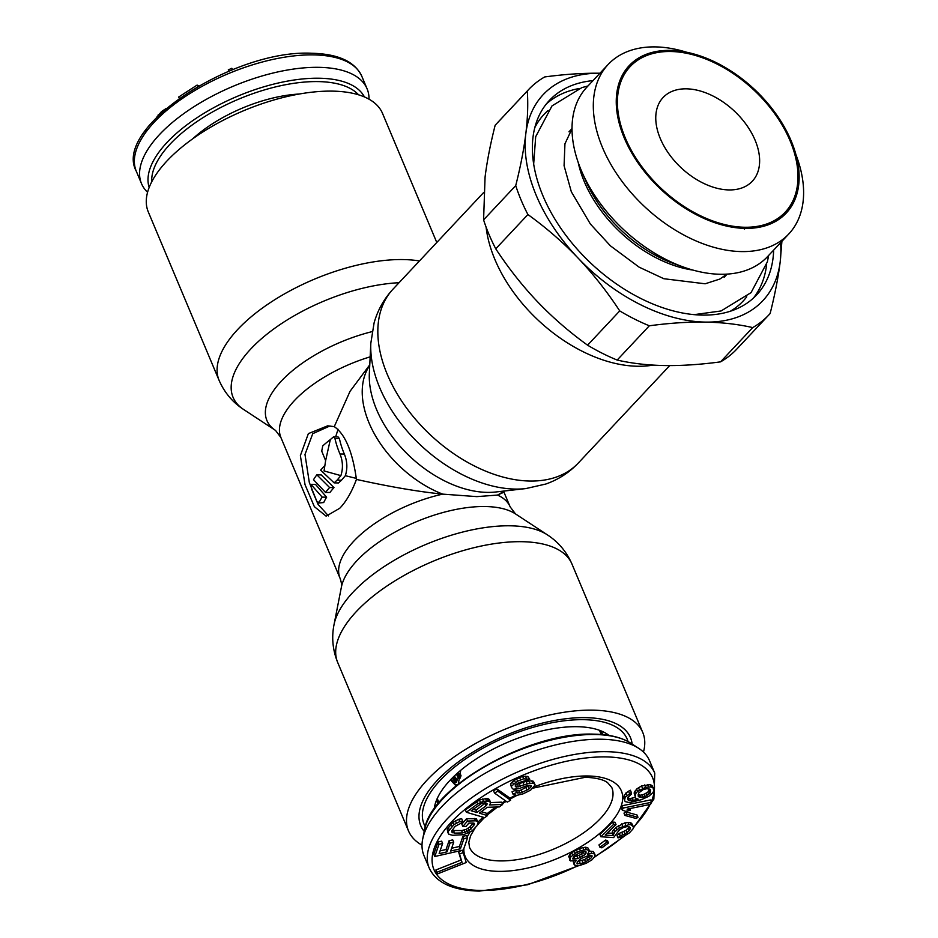 <?xml version="1.0" encoding="UTF-8"?>
<svg xmlns="http://www.w3.org/2000/svg" width="938" height="938" viewBox="0 0 938 938"><rect width="100%" height="100%" fill="white"/><g stroke="black" fill="none" stroke-linecap="round" stroke-linejoin="round"><path stroke-width="1.41" d="M147.571 192.29A122.35 54.252 -22.8 0 1 141.509 183.637A122.35 54.252 -22.8 0 1 191.587 108.257A122.35 54.252 -22.8 0 1 318.92 67.337A122.35 54.252 157.2 0 1 367.086 88.817L361.857 76.377A122.35 54.252 157.2 0 0 313.691 54.896A122.35 54.252 -22.8 0 0 186.357 95.817A122.35 54.252 -22.8 0 0 136.28 171.197C112.419 128.025 233.492 49.186 311.768 53.255C338.243 53.9 354.939 61.603 361.857 76.377M369.021 99.194A122.35 54.252 157.2 0 0 367.086 88.817M228.849 71.182L228.297 69.869L231.838 68.286L232.612 69.658M179.228 98.314L178.689 97.024L197.097 85.088L198.762 85.862M156.599 117.379L161.547 111.54L166.202 108.456M144.464 131.883L146.609 128.893M232.436 69.729L231.838 68.286M197.684 86.484L197.097 85.088M161.864 112.29L161.547 111.54M158.499 115.491L158.205 114.799M628.014 741.548A110.109 48.823 -22.8 0 0 627.135 739.015A110.109 48.823 -22.8 0 0 583.788 719.681A110.109 48.823 157.2 0 0 469.176 756.509A110.109 48.823 157.2 0 0 424.117 824.35A110.109 48.823 157.2 0 0 425.301 826.753M609.067 735.451A97.634 43.289 -22.8 0 0 607.085 734.032A97.634 43.289 -22.8 0 0 577.187 726.704A97.634 43.289 157.2 0 0 434.575 806.539A97.634 43.289 157.2 0 0 434.212 808.955M589.463 850.614L587.739 847.659L585.382 847.237L579.45 848.433L571.664 852.689L568.698 856.347L570.539 860.932L576.413 860.451L574.068 863.101L574.924 865.352L579.684 865.481L586.238 863.265L592.113 859.724L595.079 856.066L594.211 853.803L591.866 853.381L587.54 854.377L589.463 850.614L586.367 849.57L580.434 850.766L575.182 853.287L570.609 857.156L569.8 860.322M594.962 854.424L593.238 851.47L589.392 851.352M573.106 861.096L574.185 864.742M608.492 842.981L607.507 840.647L605.561 840.073L598.96 844.927L599.945 847.26L601.891 847.835L608.492 842.981L606.534 842.406L599.945 847.26M616.02 824.572L615.035 822.239L612.596 822.075L599.921 834.421L600.895 836.755L613.604 837.599L619.479 829.849L623.559 827.398L627.616 826.507L630.406 827.855L629.257 830.493L625.036 834.093L620.241 835.711L618.001 837.892L623.782 836.333L629.468 832.838L633.08 828.805L633.478 826.894L630.946 824.783L628.988 824.654L619.397 827.902L614.8 831.854L613.03 835.617L605.209 835.101L616.02 824.572L613.581 824.408L600.895 836.755M633.478 826.894L631.661 823.341L629.961 822.45L624.814 822.884L616.055 827.351L612.444 831.373L612.045 833.284L607.39 832.979M629.187 826.824L626.045 830.341L619.268 833.378L617.028 835.559L618.001 837.892M637.992 817.303L637.008 814.97L625.834 811.898L623.981 813.105L624.954 815.439L636.14 818.499L637.992 817.303L626.807 814.231L624.954 815.439M651.441 802.295L650.468 799.962L622.164 805.719L621.308 807.782L622.293 810.115L625.646 811.323L630.453 810.338L627.1 809.142L650.585 804.358L651.441 802.295L623.149 808.052L622.293 810.115M653.68 789.21L652.074 785.552L650.21 784.637L641.522 785.95L636.574 789.104L634.111 792.973L635.73 798.156L638.227 799.176L631.403 800.794L628.296 800.29L627.663 797.746L631.368 794.087L631.356 792.551L625.177 797.335L624.567 800.29L625.2 801.615L629.55 802.635L641.334 799.692L648.756 796.327L653.083 792.469L653.692 790.734L653.059 787.885L651.183 786.97L645.602 787.275L637.559 791.438L635.706 793.571L635.108 796.831M631.356 792.551L630.371 790.218L626.045 792.868L623.582 796.737L624.567 800.29M635.378 797.406L630.418 798.473L627.663 798.097M462.188 850.274L458.541 851.716L461.05 859.994L435.889 869.972L436.393 871.625L437.378 873.958L466.221 862.514L463.208 852.595L459.526 854.049L462.035 862.327L436.874 872.305L437.378 873.958M467.558 837.833L463.911 838.654L460.406 848.808L450.674 851.024L453.711 842.218L450.064 843.051L447.027 851.845L439.125 853.65L442.63 843.497L438.984 844.329L434.775 856.5L463.349 850.016L467.558 837.833L466.573 835.5L462.926 836.321L459.421 846.475L451.635 848.245M442.63 843.497L441.646 841.163L437.999 841.996L433.79 854.166L434.775 856.5M453.711 842.218L452.737 839.885L449.091 840.718L446.042 849.511L440.074 850.872M478.192 822.532L476.328 818.804L466.526 818.698L461.859 824.162L462.844 826.495L466.034 826.413L468.836 823.13L473.092 823.025L474.382 823.353L474.511 824.408L469.223 830.599L462.575 832.909L454.59 833.12L451.799 832.123L451.67 831.056L455.176 826.331L460.851 823.341L462.715 821.149L459.749 821.582L454.062 824.584L448.165 831.502L448.868 834.328L452.726 835.301L463.677 834.668L472.107 830.88L476.996 825.768L478.192 822.532L477.313 821.137L475.496 820.82L467.511 821.031L462.844 826.495M462.715 821.149L461.742 818.815L458.764 819.249L453.089 822.251L447.18 829.169L447.977 832.932M473.069 823.025L470.02 826.8L466.245 829.391L461.59 830.576L451.94 830.493M487.526 815.591L479.33 813.164L487.338 807.278L499.309 806.926L502.604 804.499L489.39 804.968L490.492 803.35L489.636 801.158L483.457 801.275L477.653 803.936L466.35 812.249L484.7 817.666L487.526 815.591L486.552 813.258L481.311 811.71M490.34 801.849L489.355 799.516L487.103 798.367L479.424 799.985L465.365 809.916L466.35 812.249M502.604 804.499L501.619 802.166L490.41 802.565M510.6 800.22L509.615 797.886L496.812 788.87L493.552 790.746L494.525 793.079L507.329 802.096L510.6 800.22L497.797 791.203L494.525 793.079M535.129 784.93L534.426 783.64L529.736 783.16L516.486 787.146L515.466 786.63L515.349 785.083L518.456 782.726L529.794 779.279L523.65 778.81L517.6 781.19L511.515 786.15L511.491 787.439L513.227 789.233L518.808 788.682L527.355 785.505L531.025 785.481L531.447 786.255L529.208 788.858L522.267 792.27L519.758 793.067L516.545 792.575L513.004 794.146L516.65 795.412L523.123 793.818L530.65 790.136L535.129 784.93L533.441 781.307L531.694 780.803L526.112 781.366L515.677 784.789M529.653 785.27L521.282 789.937L518.784 790.734L515.56 790.242L512.019 791.813L513.004 794.146M529.794 779.279L527.801 776.441L522.665 776.476L519.57 777.532L514.399 780.158L510.53 783.816L511.491 787.439M591.491 857.672L585.558 861.94L580.364 863.746L576.964 863.218L577.644 861.483L581.361 858.434L588.771 855.409L592.171 855.937L591.491 857.672L590.518 855.35L584.585 859.607L577.667 861.471M584.515 851.505L579.391 855.28L573.505 856.886M649.612 789.069L647.771 792.164L644.054 794.298L640.337 795.213L638.192 794.638M485.567 802.869L476.012 810.139L473.115 809.295M460.734 770.297L458.283 784.062M457.885 784.391L455.446 785.247L450.439 779.877M457.322 773.229L458.494 775.996L459.045 774.436L459.573 775.679L458.741 778.024A87.996 39.021 -22.8 0 0 458.33 778.446L456.466 774.014M453.488 776.793L454.801 779.912L455.258 778.352L455.786 779.595L455.106 781.94A87.996 39.021 -22.8 0 0 454.731 782.362L452.714 777.555M630.805 743.201C621.812 737.467 609.606 734.454 594.188 734.173C530.427 731.171 430.014 787.041 424.539 829.907A116.851 51.813 157.2 0 1 595.184 734.536A116.851 51.813 -22.8 0 1 630.805 743.201L638.661 748.301A122.35 54.252 -22.8 0 0 601.364 739.238A122.35 54.252 157.2 0 0 422.686 839.088A122.35 54.252 157.2 0 0 423.953 855.538L429.182 867.978C436.1 882.752 452.796 890.455 479.271 891.1L527.59 884.745L578.969 865.575M638.661 748.301A122.35 54.252 -22.8 0 1 649.53 760.706L654.759 773.158A122.35 54.252 -22.8 0 0 606.593 751.678A122.35 54.252 157.2 0 0 479.248 792.598A122.35 54.252 157.2 0 0 429.182 867.978M456.185 785.176L452.362 781.166L451.6 778.681M459.28 774.436L458.389 772.302M458.33 778.446L459.784 778.481A86.108 38.177 -22.8 0 1 460.206 778.048L461.027 775.703L460.511 774.46L459.045 774.436M455.598 778.352L454.52 775.808M454.731 782.362L456.196 782.386A86.108 38.177 -22.8 0 1 456.56 781.964L457.252 779.619L456.724 778.376L455.258 778.352M458.741 778.024L460.206 778.048M459.573 775.679L461.027 775.703M455.106 781.94L456.56 781.964M455.786 779.595L457.252 779.619M568.698 856.347L569.671 858.68M569.624 854.823L570.609 857.156M571.664 852.689L572.649 855.022M574.197 850.965L575.182 853.287M576.424 849.746L577.409 852.079M579.45 848.433L580.434 850.766M582.979 847.53L583.952 849.863M585.382 847.237L586.367 849.57M587.739 847.659L588.712 849.992M588.595 853.252L588.9 853.979M590.881 851.047L591.866 853.381M593.238 851.47L594.211 853.803M573.212 861.084L574.068 863.101M581.114 852.103L585.933 851.516L586.062 853.146L584.573 854.975L577.902 858.622L572.579 858.798L574.431 855.737L581.114 852.103M643.128 789.608L646.857 788.694L649.964 789.21L650.585 789.925L649.987 793.173L645.039 796.632L641.322 797.546L638.825 796.831L638.203 796.128L638.801 792.868L643.128 789.608M476.985 812.472L471.134 810.749L481.886 803.245L485.251 802.776L487.127 803.807L485.943 805.894L476.985 812.472L476.012 810.139M582.111 860.615L583.084 862.948M584.585 859.607L585.558 861.94M586.801 858.387L587.786 860.721M588.783 856.969L589.768 859.302M577.198 862.62L577.714 863.839M579.391 861.412L580.364 863.746M572.719 858.352L573.071 859.208M573.95 856.886L574.935 859.22M576.917 856.288L577.902 858.622M579.391 855.28L580.364 857.613M581.619 854.072L582.592 856.406M583.588 852.642L584.573 854.975M585.371 851.505L586.062 853.146M605.561 840.073L606.534 842.406M612.596 822.075L613.581 824.408M612.045 833.284L613.03 835.617M612.444 831.373L613.429 833.706M613.815 829.52L614.8 831.854M616.055 827.351L617.04 829.684M618.412 825.569L619.397 827.902M621.742 823.845L622.726 826.179M624.814 822.884L625.798 825.217M628.003 822.321L628.988 824.654M629.961 822.45L630.946 824.783M631.661 823.341L632.634 825.675M619.268 833.378L620.241 835.711M621.964 832.78L622.949 835.113M624.063 831.76L625.036 834.093M626.045 830.341L627.018 832.674M628.272 828.16L629.257 830.493M629.375 826.906L630.266 829.004M625.834 811.898L626.807 814.231M622.164 805.719L623.149 808.052M629.726 808.603L630.453 810.338M636.574 789.104L637.559 791.438M638.426 787.58L639.411 789.913M641.522 785.95L642.507 788.283M644.617 784.942L645.602 787.275M647.724 784.531L648.709 786.865M650.21 784.637L651.183 786.97M652.074 785.552L653.059 787.885M623.582 796.737L624.567 799.07M624.192 795.002L625.177 797.335M626.045 792.868L627.018 795.201M628.519 791.133L629.492 793.466M627.663 798.789L628.296 800.29M628.554 798.461L629.539 800.794M630.418 798.473L631.403 800.794M632.282 798.168L633.267 800.501M636.515 798.473L636.984 799.586M634.111 792.973L635.096 795.307M634.721 791.238L635.706 793.571M638.203 795.342L638.825 796.831M639.095 795.014L640.068 797.347M640.337 795.213L641.322 797.546M642.202 794.908L643.175 797.241M644.054 794.298L645.039 796.632M645.907 793.384L646.892 795.717M647.771 792.164L648.744 794.498M649.002 790.84L649.987 793.173M649.612 789.726L650.597 792.059M435.889 869.972L436.874 872.305M461.05 859.994L462.035 862.327M458.541 851.716L459.526 854.049M462.223 850.262L463.208 852.595M459.421 846.475L460.406 848.808M462.926 836.321L463.911 838.654M437.999 841.996L438.984 844.329M446.042 849.511L447.027 851.845M449.091 840.718L450.064 843.051M466.526 818.698L467.511 821.031M474.511 818.487L475.496 820.82M476.328 818.804L477.313 821.137M447.18 829.169L448.165 831.502M448.2 827.363L449.185 829.696M451.002 824.08L451.975 826.413M453.089 822.251L454.062 824.584M455.399 820.762L456.372 823.095M458.764 819.249L459.749 821.582M451.87 830.646L452.773 832.803M453.605 830.787L454.59 833.12M461.59 830.576L462.575 832.909M464.029 830.165L465.014 832.498M466.245 829.391L467.23 831.725M468.25 828.266L469.223 830.599M470.02 826.8L471.005 829.133M472.822 823.517L473.796 825.85M474.03 823.259L474.511 824.408M476.68 801.603L477.653 803.936M479.424 799.985L480.408 802.318M482.484 798.942L483.457 801.275M485.45 798.367L486.435 800.7M487.103 798.367L488.077 800.7M488.663 798.824L489.636 801.158M484.958 803.561L485.943 805.894M486.259 803.069L486.963 804.734M496.812 788.87L497.797 791.203M515.197 785.997L515.466 786.63M515.548 784.907L516.486 787.146M517.565 784.531L518.538 786.865M519.476 784.004L520.449 786.337M523.017 782.421L524.002 784.754M526.112 781.366L527.097 783.699M528.762 780.826L529.736 783.16M531.694 780.803L532.667 783.136M533.441 781.307L534.426 783.64M515.56 790.242L516.545 792.575M516.58 790.746L517.565 793.079M518.784 790.734L519.758 793.067M521.282 789.937L522.267 792.27M526.007 787.838L526.992 790.171M528.235 786.525L529.208 788.858M529.747 785.282L530.697 787.557M510.53 783.816L511.515 786.15M512.324 781.729L513.309 784.062M514.399 780.158L515.384 782.491M516.627 778.857L517.6 781.19M519.57 777.532L520.555 779.865M522.665 776.476L523.65 778.81M525.456 776.195L526.441 778.528M527.801 776.441L528.786 778.775M329.977 425.946L312.741 433.684L304.991 454.461L309.317 482.495L318.017 504.327L328.511 515.9M356.44 479.424C351.703 492.075 346.134 501.689 339.744 508.267L326.131 516.158L314.347 506.649L305.026 484.653L300.371 455.622L308.368 433.614L327.702 425.817L334.256 426.638C345.196 434.165 352.594 451.764 356.44 479.424C390.384 486.892 419.145 491.793 442.713 494.127L476.821 496.624L497.492 495.076L502.662 492.767L504.304 491.02M370.158 356.85A92.229 40.897 -22.8 0 0 280.908 437.53L275.538 430.436L243.646 409.496C232.636 402.32 224.452 392.6 219.093 380.347L148.286 211.906A127.052 56.327 -22.8 0 1 200.286 133.63A127.052 56.327 -22.8 0 1 332.521 91.127A127.052 56.327 157.2 0 1 382.54 113.439L436.78 242.485M369.771 364.823L350.038 391.322L334.256 426.638M330.317 439.594A92.229 40.897 -22.8 0 0 322.719 445.925L321.734 451.155L325.627 460.652L324.056 470.935L340.881 475.625C343.202 468.414 342.898 461.203 339.966 453.98L344.34 454.051A86.589 55.025 43.2 0 1 339.404 438.527L338.055 436.897L333.553 436.815L330.317 439.594L325.627 460.652M340.881 475.625L337.094 480.139A92.229 40.897 -22.8 0 0 334.163 482.871L320.644 470.137A92.229 40.897 -22.8 0 1 324.278 466.233L324.818 465.541M325.509 492.415L313.515 479.717A92.229 40.897 -22.8 0 1 316.845 474.827L329.613 487.549L333.987 487.631A86.589 38.388 -22.8 0 0 329.906 492.497L325.509 492.415A92.229 40.897 -22.8 0 1 329.613 487.549M310.959 484.418L311.533 488.886L316.821 501.478L319.108 502.451A92.229 40.897 -22.8 0 1 322.156 497.117L326.635 497.199L315.59 484.5L310.959 484.418L322.156 497.117M323.727 502.534L318.299 503.108L323.727 502.534A86.589 38.388 -22.8 0 1 326.635 497.199M339.966 453.98A92.229 58.625 43.2 0 1 334.925 438.456L333.553 436.815M486.095 227.113A127.052 80.75 43.2 0 0 637.5 366.254A127.052 80.75 -136.8 0 1 486.095 227.113M653.071 365.105A127.052 80.75 -136.8 0 1 637.5 366.254A127.052 80.75 -136.8 0 0 653.071 365.105M632.118 744.045A113.733 50.429 157.2 0 0 620.522 726.176A113.733 50.429 157.2 0 0 585.699 717.64A113.733 50.429 157.2 0 0 419.567 810.643A113.733 50.429 157.2 0 0 424.222 831.443M422.006 845.161A127.052 56.327 -22.8 0 1 408.499 830.916A127.052 56.327 -22.8 0 1 460.488 752.639A127.052 56.327 -22.8 0 1 592.734 710.148A127.052 56.327 157.2 0 1 642.753 732.449A127.052 56.327 157.2 0 1 643.468 752.065M334.163 482.871L338.548 482.953A86.589 38.388 -22.8 0 1 341.502 480.221L345.348 475.695L356.358 478.403M338.055 429.264L335.652 436.85M316.845 474.827L321.253 474.909L333.987 487.631M345.348 475.695C347.623 468.484 347.295 461.262 344.34 454.051M780.592 242.708A150.584 95.699 -136.8 0 1 780.217 261.643A150.584 95.699 -136.8 0 1 705.317 322.097A150.584 95.699 -136.8 0 1 578.125 258.138A150.584 95.699 -136.8 0 1 525.819 133.712A150.584 95.699 -136.8 0 1 599.933 73.234M773.651 250.106A142.107 90.318 -136.8 0 1 756.661 294.895A142.107 90.318 -136.8 0 1 702.374 315.098A142.107 90.318 -136.8 0 1 562.882 231.217A142.107 90.318 -136.8 0 1 549.375 100.448A142.107 90.318 -136.8 0 1 592.992 80.633M781.905 241.301L780.217 261.643C778.282 277.214 774.929 294.509 770.133 313.515A164.701 104.681 43.2 0 1 768.832 314.945L736.682 349.217A164.701 104.681 43.2 0 1 720.56 361.857C700.311 364.577 681.645 365.808 664.561 365.55C647.548 365.222 631.755 363.393 617.169 360.063L649.331 325.791C669.58 323.071 688.234 321.84 705.317 322.097C722.33 322.426 738.136 324.255 752.71 327.585A164.701 104.681 43.2 0 0 768.832 314.945M617.169 360.063A164.701 104.681 43.2 0 1 587.587 345.184C569.225 331.935 552.482 317.396 537.368 301.59C522.302 285.715 508.431 268.127 495.756 248.816A164.701 104.681 43.2 0 1 483.586 219.867L515.736 185.595C520.531 166.577 523.896 149.283 525.819 133.712C527.695 118.2 528.188 103.966 527.297 91.009A164.701 104.681 43.2 0 1 528.598 89.579A164.701 104.681 43.2 0 1 544.72 76.939C564.969 74.219 583.635 72.988 600.719 73.246M720.56 361.857L752.71 327.585M528.598 89.579L496.437 123.863A164.701 104.681 43.2 0 0 495.147 125.282L527.297 91.009M483.586 219.867L485.063 177.165C486.986 161.582 490.351 144.288 495.147 125.282M495.756 248.816L527.906 214.532A164.701 104.681 43.2 0 1 515.736 185.595M587.587 345.184L619.737 310.912A164.701 104.681 43.2 0 0 649.331 325.791M619.737 310.912C607.062 291.601 593.191 274.002 578.125 258.138C562.999 242.321 546.268 227.793 527.906 214.532M660.305 138.566A61.169 38.88 43.2 0 0 704.684 183.848A61.169 38.88 43.2 0 0 752.311 181.233A61.169 38.88 43.2 0 0 755.102 140.208A61.169 38.88 43.2 0 0 710.711 94.914A61.169 38.88 43.2 0 0 663.084 97.529A61.169 38.88 43.2 0 0 660.305 138.566M670.764 51.508A106.346 67.595 -136.8 0 1 701.741 57.499A106.346 67.595 -136.8 0 1 789.796 140.102A106.346 67.595 -136.8 0 1 744.643 227.254A106.346 67.595 -136.8 0 1 625.294 137.956A106.346 67.595 -136.8 0 1 670.764 51.508M686.546 52.223A123.851 78.722 43.2 0 0 655.439 46.9A123.851 78.722 43.2 0 0 608.129 64.499A123.851 78.722 43.2 0 0 619.901 178.466A123.851 78.722 43.2 0 0 741.477 251.583A123.851 78.722 43.2 0 0 788.788 233.972A123.851 78.722 43.2 0 0 796.034 154.922M608.129 64.499L586.848 87.187A123.851 78.722 43.2 0 0 581.56 171.079A123.851 78.722 43.2 0 0 684.119 267.283A123.851 78.722 43.2 0 0 720.196 274.259A123.851 78.722 43.2 0 0 767.507 256.66L788.788 233.972M669.568 51.144L670.283 50.382A107.718 68.462 -136.8 0 1 776.019 113.967A107.718 68.462 -136.8 0 1 786.255 213.078A107.718 68.462 -136.8 0 1 745.112 228.38L744.397 229.153L745.112 228.38A107.718 68.462 -136.8 0 1 639.376 164.807A107.718 68.462 -136.8 0 1 629.14 65.695A107.718 68.462 -136.8 0 1 670.283 50.382L669.568 51.144M192.747 138.789A91.76 40.686 -22.8 0 1 299.187 94.035M151.733 181.784A113.592 50.371 -22.8 0 1 207.157 115.093A113.592 50.371 -22.8 0 1 318.228 81.594A113.592 50.371 157.2 0 1 358.609 94.832M364.448 96.954A116.851 51.813 157.2 0 0 319.295 78.229A116.851 51.813 -22.8 0 0 199.431 116.16A116.851 51.813 -22.8 0 0 149.165 187.448M438.363 803.491A88.934 39.431 -22.8 0 1 437.882 802.459L436.967 799.106M437.812 804.171A89.696 39.771 -22.8 0 1 436.803 799.469M600.472 730.667A89.696 39.771 -22.8 0 1 603.134 734.677M600.097 730.526L601.856 733.528A88.934 39.431 -22.8 0 1 602.266 734.595M577.773 865.715A118.587 52.575 -22.8 0 1 480.643 890.443A118.587 52.575 157.2 0 1 451.389 822.087A118.587 52.575 157.2 0 1 605.913 756.907A118.587 52.575 -22.8 0 1 651.253 801.826M650.057 804.464A118.587 52.575 -22.8 0 1 633.443 827.058M623.301 836.485A118.587 52.575 -22.8 0 1 594.774 856.558M463.876 848.468A84.701 37.555 157.2 0 0 498.535 871.367A84.701 37.555 -22.8 0 0 608.903 824.819A84.701 37.555 -22.8 0 0 588.009 775.984A84.701 37.555 157.2 0 0 534.214 786.841M515.548 795.201A84.701 37.555 157.2 0 0 509.791 798.297M505.476 800.794A84.701 37.555 157.2 0 0 501.959 802.951M495.862 807.02A84.701 37.555 157.2 0 0 486.834 813.926M483.082 817.186A84.701 37.555 157.2 0 0 478.028 822.134M469.879 832.323A84.701 37.555 157.2 0 0 467.206 836.989M533.136 788.108L585.265 777.285C601.328 777.954 606.018 781.589 607.566 782.644L611.799 787.545A77.174 34.214 -22.8 0 1 580.223 835.101A77.174 34.214 -22.8 0 1 499.895 860.908A77.174 34.214 157.2 0 1 469.516 847.366L468.801 842.312L470.63 835.629L475.062 828.043M503.741 491.618L510.131 506.825A92.229 40.897 157.2 0 0 497.492 495.076A92.229 58.625 -136.8 0 0 503.659 491.09M219.093 380.347A127.052 56.327 -22.8 0 1 271.094 302.071A127.052 56.327 -22.8 0 1 403.328 259.568A127.052 56.327 157.2 0 1 419.45 260.963M243.646 409.496A120.744 53.536 -22.8 0 1 265.524 335.323A120.744 53.536 -22.8 0 1 399.037 282.713M275.538 430.436A98.537 43.687 -22.8 0 1 282.901 379.468A98.537 43.687 -22.8 0 1 372.116 331.63M495.803 491.981A98.537 62.623 -136.8 0 1 487.162 492.38A98.537 62.623 43.2 0 1 369.349 373.359L370.827 343.214A120.744 76.74 43.2 0 0 515.208 489.073A120.744 76.74 -136.8 0 0 525.796 488.581L495.803 491.981M280.908 437.53L340.084 578.312A92.229 40.897 -22.8 0 1 442.713 494.127A92.229 58.625 43.2 0 1 369.736 365.468M669.709 365.597L578.359 462.973A127.052 80.75 -136.8 0 1 529.818 481.03A127.052 80.75 43.2 0 1 405.11 406.037A127.052 80.75 43.2 0 1 393.034 289.127C384.005 298.859 377.697 310.126 374.086 322.942L370.827 343.214M510.131 506.825L515.501 513.918L547.393 534.859C558.403 542.035 566.587 551.755 571.946 564.008A127.052 56.327 157.2 0 0 521.927 541.695A127.052 56.327 -22.8 0 0 389.692 584.198A127.052 56.327 -22.8 0 0 337.692 662.474L408.499 830.916M337.692 662.474C332.685 650.069 331.466 637.43 334.045 624.544A120.744 53.536 -22.8 0 1 510.424 525.808A120.744 53.536 157.2 0 1 547.393 534.859M515.501 513.918A98.537 43.687 157.2 0 0 485.321 506.532A98.537 43.687 -22.8 0 0 341.397 587.094L334.045 624.544M334.925 438.456L339.404 438.527M337.094 480.139L341.502 480.221M684.119 267.283L674.856 264.012A107.999 68.638 -136.8 0 1 585.429 180.108L581.56 171.079M692.983 270.097A106.346 67.595 -136.8 0 1 578.195 162.415M730.35 311.228A136.467 86.73 43.2 0 0 746.718 296.83M534.754 127.756A136.467 86.73 -136.8 0 1 548.085 110.496M546.279 104.024A142.107 90.318 -136.8 0 1 578.91 88.571M753.296 298.214A142.107 90.318 43.2 0 0 766.627 264.668M141.509 183.637L136.28 171.197M594.317 857.309L625.154 835.629M633.197 828.219L653.856 799.106L654.759 773.158M477.477 824.924L484.407 817.584M487.279 814.981L497.55 806.973M502.299 803.784L506.239 801.322M510.108 799.059L516.979 795.365M599.476 730.292L601.246 734.513M437.237 798.496L439.007 802.705M424.539 829.907L422.686 839.088M578.359 462.973C569.214 472.6 558.368 479.623 545.81 484.031L525.796 488.581M483.621 192.548L393.034 289.127M571.946 564.008L642.753 732.449M341.397 587.094C341.913 585.476 341.479 582.545 340.084 578.312M724.124 277.32L727.138 274.107M568.991 131.801L572.016 128.588M587.974 85.979L581.97 87.562L552.001 105.9L535.692 136.69L533.663 164.091M572.016 128.776L564.946 143.795L564.078 165.709L571.336 191.798L590.377 224.018L610.404 245.826L639.118 267.154L663.858 278.727L705.142 283.792L719.845 279.055L726.95 274.119M768.632 255.453L767.378 261.808L751.057 292.633L721.076 310.959L694.155 314.64"/></g></svg>
